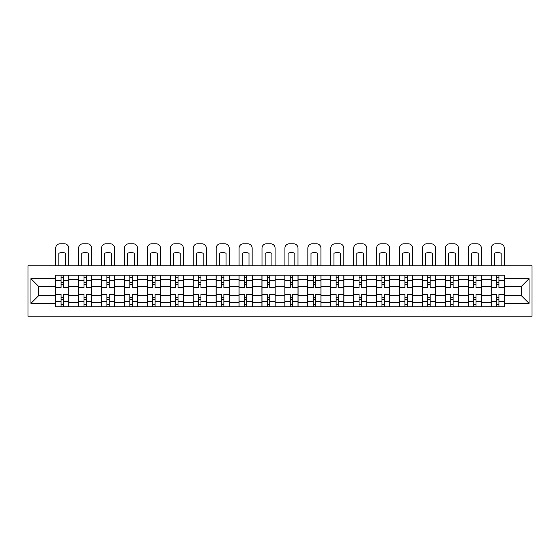 <?xml version="1.0" encoding="UTF-8"?>
<svg xmlns="http://www.w3.org/2000/svg" width="560" height="560" viewBox="0 0 560 560"><rect width="100%" height="100%" fill="white"/><g stroke="black" fill="none" stroke-linecap="round" stroke-linejoin="round"><path stroke-width="0.84" d="M28 316.218L532 316.218L532 265.818L28 265.818L28 316.218M78.547 306.817L78.547 279.706L68.852 279.706L68.852 306.817M68.852 279.706L68.852 275.226M78.547 279.706L78.547 275.226M91.77 275.226L91.77 306.817M101.472 306.817L101.472 275.226M114.695 275.226L114.695 306.817M124.39 306.817L124.39 275.226M137.613 275.226L137.613 306.817M147.315 306.817L147.315 275.226M160.538 275.226L160.538 306.817M170.24 306.817L170.24 275.226M183.463 275.226L183.463 306.817M193.158 306.817L193.158 275.226M206.381 275.226L206.381 306.817M216.083 306.817L216.083 275.226M229.306 275.226L229.306 306.817M239.001 306.817L239.001 275.226M252.231 275.226L252.231 306.817M261.926 306.817L261.926 275.226M275.149 275.226L275.149 306.817M284.851 306.817L284.851 275.226M298.074 275.226L298.074 306.817M307.769 306.817L307.769 275.226M320.999 275.226L320.999 306.817M330.694 306.817L330.694 275.226M343.917 275.226L343.917 306.817M353.619 306.817L353.619 275.226M366.842 275.226L366.842 306.817M376.537 306.817L376.537 275.226M389.76 275.226L389.76 306.817M399.462 306.817L399.462 275.226M412.685 275.226L412.685 306.817M422.387 306.817L422.387 275.226M435.61 275.226L435.61 306.817M445.305 306.817L445.305 275.226M458.528 275.226L458.528 306.817M468.23 306.817L468.23 275.226M481.453 275.226L481.453 306.817M491.148 306.817L491.148 275.226M491.148 295.575L481.453 295.575M468.23 295.575L458.528 295.575M445.305 295.575L435.61 295.575M422.387 295.575L412.685 295.575M399.462 295.575L389.76 295.575M376.537 295.575L366.842 295.575M353.619 295.575L343.917 295.575M330.694 295.575L320.999 295.575M307.769 295.575L298.074 295.575M284.851 295.575L275.149 295.575M261.926 295.575L252.231 295.575M239.001 295.575L229.306 295.575M216.083 295.575L206.381 295.575M193.158 295.575L183.463 295.575M170.24 295.575L160.538 295.575M147.315 295.575L137.613 295.575M124.39 295.575L114.695 295.575M101.472 295.575L91.77 295.575M78.547 295.575L68.852 295.575M491.148 286.468L481.453 286.468M468.23 286.468L458.528 286.468M445.305 286.468L435.61 286.468M422.387 286.468L412.685 286.468M399.462 286.468L389.76 286.468M376.537 286.468L366.842 286.468M353.619 286.468L343.917 286.468M330.694 286.468L320.999 286.468M307.769 286.468L298.074 286.468M284.851 286.468L275.149 286.468M261.926 286.468L252.231 286.468M239.001 286.468L229.306 286.468M216.083 286.468L206.381 286.468M193.158 286.468L183.463 286.468M170.24 286.468L160.538 286.468M147.315 286.468L137.613 286.468M124.39 286.468L114.695 286.468M101.472 286.468L91.77 286.468M78.547 286.468L68.852 286.468M38.724 295.575L55.622 295.575L55.622 286.468L38.724 286.468L38.724 295.575L30.94 303.366L30.94 278.677L55.622 278.677L55.622 286.468M504.378 286.468L504.378 295.575L521.276 295.575L521.276 286.468L504.378 286.468L504.378 275.226L55.622 275.226L55.622 278.677M504.378 278.677L529.06 278.677L529.06 303.366L504.378 303.366L504.378 295.575M55.622 295.575L55.622 306.817L504.378 306.817L504.378 303.366M55.622 303.366L30.94 303.366M63.413 304.612L61.061 304.612M61.061 277.431L63.413 277.431M86.338 304.612L83.986 304.612M83.986 277.431L86.338 277.431M109.256 304.612L106.904 304.612M106.904 277.431L109.256 277.431M132.181 304.612L129.829 304.612M129.829 277.431L132.181 277.431M155.099 304.612L152.754 304.612M152.754 277.431L155.099 277.431M178.024 304.612L175.672 304.612M175.672 277.431L178.024 277.431M200.949 304.612L198.597 304.612M198.597 277.431L200.949 277.431M223.867 304.612L221.515 304.612M221.515 277.431L223.867 277.431M246.792 304.612L244.44 304.612M244.44 277.431L246.792 277.431M269.717 304.612L267.365 304.612M267.365 277.431L269.717 277.431M292.635 304.612L290.283 304.612M290.283 277.431L292.635 277.431M315.56 304.612L313.208 304.612M313.208 277.431L315.56 277.431M338.485 304.612L336.133 304.612M336.133 277.431L338.485 277.431M361.403 304.612L359.051 304.612M359.051 277.431L361.403 277.431M384.328 304.612L381.976 304.612M381.976 277.431L384.328 277.431M407.246 304.612L404.901 304.612M404.901 277.431L407.246 277.431M430.171 304.612L427.819 304.612M427.819 277.431L430.171 277.431M453.096 304.612L450.744 304.612M450.744 277.431L453.096 277.431M476.014 304.612L473.662 304.612M473.662 277.431L476.014 277.431M498.939 304.612L496.587 304.612M496.587 277.431L498.939 277.431M30.94 278.677L38.724 286.468M521.276 295.575L529.06 303.366M521.276 286.468L529.06 278.677M68.775 306.817L68.775 287.567L63.413 287.567L63.413 275.226M61.061 275.226L61.061 287.567L55.699 287.567L55.699 275.226M68.775 287.567L68.775 275.226M55.699 306.817L55.699 294.476L61.061 294.476L61.061 306.817M63.413 306.817L63.413 294.476L68.775 294.476M61.061 284.333L63.413 284.333M55.699 294.476L55.699 287.567M63.413 297.703L61.061 297.703M63.413 304.906L61.061 304.906M61.061 299.614L63.413 299.614M63.413 282.422L61.061 282.422M61.061 277.137L63.413 277.137M68.775 265.818L68.775 248.185A4.41 4.41 0 0 0 64.365 243.782L60.109 243.782A4.41 4.41 0 0 0 55.699 248.185L55.699 265.818M58.856 265.818L58.856 253.246A9.107 9.107 0 0 1 65.618 253.246L65.618 265.818M91.7 306.817L91.7 287.567L86.338 287.567L86.338 275.226M83.986 275.226L83.986 287.567L78.617 287.567L78.617 275.226M91.7 287.567L91.7 275.226M78.617 306.817L78.617 294.476L83.986 294.476L83.986 306.817M86.338 306.817L86.338 294.476L91.7 294.476M83.986 284.333L86.338 284.333M78.617 294.476L78.617 287.567M86.338 297.703L83.986 297.703M86.338 304.906L83.986 304.906M83.986 299.614L86.338 299.614M86.338 282.422L83.986 282.422M83.986 277.137L86.338 277.137M91.7 265.818L91.7 248.185A4.41 4.41 0 0 0 87.29 243.782L83.027 243.782A4.41 4.41 0 0 0 78.617 248.185L78.617 265.818M81.781 265.818L81.781 253.246A9.107 9.107 0 0 1 88.536 253.246L88.536 265.818M114.618 306.817L114.618 287.567L109.256 287.567L109.256 275.226M106.904 275.226L106.904 287.567L101.542 287.567L101.542 275.226M114.618 287.567L114.618 275.226M101.542 306.817L101.542 294.476L106.904 294.476L106.904 306.817M109.256 306.817L109.256 294.476L114.618 294.476M106.904 284.333L109.256 284.333M101.542 294.476L101.542 287.567M109.256 297.703L106.904 297.703M109.256 304.906L106.904 304.906M106.904 299.614L109.256 299.614M109.256 282.422L106.904 282.422M106.904 277.137L109.256 277.137M114.618 265.818L114.618 248.185A4.41 4.41 0 0 0 110.215 243.782L105.952 243.782A4.41 4.41 0 0 0 101.542 248.185L101.542 265.818M104.699 265.818L104.699 253.246A9.107 9.107 0 0 1 111.461 253.246L111.461 265.818M137.543 306.817L137.543 287.567L132.181 287.567L132.181 275.226M129.829 275.226L129.829 287.567L124.467 287.567L124.467 275.226M137.543 287.567L137.543 275.226M124.467 306.817L124.467 294.476L129.829 294.476L129.829 306.817M132.181 306.817L132.181 294.476L137.543 294.476M129.829 284.333L132.181 284.333M124.467 294.476L124.467 287.567M132.181 297.703L129.829 297.703M132.181 304.906L129.829 304.906M129.829 299.614L132.181 299.614M132.181 282.422L129.829 282.422M129.829 277.137L132.181 277.137M137.543 265.818L137.543 248.185A4.41 4.41 0 0 0 133.133 243.782L128.87 243.782A4.41 4.41 0 0 0 124.467 248.185L124.467 265.818M127.624 265.818L127.624 253.246A9.107 9.107 0 0 1 134.386 253.246L134.386 265.818M160.468 306.817L160.468 287.567L155.099 287.567L155.099 275.226M152.754 275.226L152.754 287.567L147.385 287.567L147.385 275.226M160.468 287.567L160.468 275.226M147.385 306.817L147.385 294.476L152.754 294.476L152.754 306.817M155.099 306.817L155.099 294.476L160.468 294.476M152.754 284.333L155.099 284.333M147.385 294.476L147.385 287.567M155.099 297.703L152.754 297.703M155.099 304.906L152.754 304.906M152.754 299.614L155.099 299.614M155.099 282.422L152.754 282.422M152.754 277.137L155.099 277.137M160.468 265.818L160.468 248.185A4.41 4.41 0 0 0 156.058 243.782L151.795 243.782A4.41 4.41 0 0 0 147.385 248.185L147.385 265.818M150.549 265.818L150.549 253.246A9.107 9.107 0 0 1 157.304 253.246L157.304 265.818M183.386 306.817L183.386 287.567L178.024 287.567L178.024 275.226M175.672 275.226L175.672 287.567L170.31 287.567L170.31 275.226M183.386 287.567L183.386 275.226M170.31 306.817L170.31 294.476L175.672 294.476L175.672 306.817M178.024 306.817L178.024 294.476L183.386 294.476M175.672 284.333L178.024 284.333M170.31 294.476L170.31 287.567M178.024 297.703L175.672 297.703M178.024 304.906L175.672 304.906M175.672 299.614L178.024 299.614M178.024 282.422L175.672 282.422M175.672 277.137L178.024 277.137M183.386 265.818L183.386 248.185A4.41 4.41 0 0 0 178.983 243.782L174.72 243.782A4.41 4.41 0 0 0 170.31 248.185L170.31 265.818M173.467 265.818L173.467 253.246A9.107 9.107 0 0 1 180.229 253.246L180.229 265.818M206.311 306.817L206.311 287.567L200.949 287.567L200.949 275.226M198.597 275.226L198.597 287.567L193.235 287.567L193.235 275.226M206.311 287.567L206.311 275.226M193.235 306.817L193.235 294.476L198.597 294.476L198.597 306.817M200.949 306.817L200.949 294.476L206.311 294.476M198.597 284.333L200.949 284.333M193.235 294.476L193.235 287.567M200.949 297.703L198.597 297.703M200.949 304.906L198.597 304.906M198.597 299.614L200.949 299.614M200.949 282.422L198.597 282.422M198.597 277.137L200.949 277.137M206.311 265.818L206.311 248.185A4.41 4.41 0 0 0 201.901 243.782L197.638 243.782A4.41 4.41 0 0 0 193.235 248.185L193.235 265.818M196.392 265.818L196.392 253.246A9.107 9.107 0 0 1 203.154 253.246L203.154 265.818M229.236 306.817L229.236 287.567L223.867 287.567L223.867 275.226M221.515 275.226L221.515 287.567L216.153 287.567L216.153 275.226M229.236 287.567L229.236 275.226M216.153 306.817L216.153 294.476L221.515 294.476L221.515 306.817M223.867 306.817L223.867 294.476L229.236 294.476M221.515 284.333L223.867 284.333M216.153 294.476L216.153 287.567M223.867 297.703L221.515 297.703M223.867 304.906L221.515 304.906M221.515 299.614L223.867 299.614M223.867 282.422L221.515 282.422M221.515 277.137L223.867 277.137M229.236 265.818L229.236 248.185A4.41 4.41 0 0 0 224.826 243.782L220.563 243.782A4.41 4.41 0 0 0 216.153 248.185L216.153 265.818M219.317 265.818L219.317 253.246A9.107 9.107 0 0 1 226.072 253.246L226.072 265.818M252.154 306.817L252.154 287.567L246.792 287.567L246.792 275.226M244.44 275.226L244.44 287.567L239.078 287.567L239.078 275.226M252.154 287.567L252.154 275.226M239.078 306.817L239.078 294.476L244.44 294.476L244.44 306.817M246.792 306.817L246.792 294.476L252.154 294.476M244.44 284.333L246.792 284.333M239.078 294.476L239.078 287.567M246.792 297.703L244.44 297.703M246.792 304.906L244.44 304.906M244.44 299.614L246.792 299.614M246.792 282.422L244.44 282.422M244.44 277.137L246.792 277.137M252.154 265.818L252.154 248.185A4.41 4.41 0 0 0 247.744 243.782L243.488 243.782A4.41 4.41 0 0 0 239.078 248.185L239.078 265.818M242.235 265.818L242.235 253.246A9.107 9.107 0 0 1 248.997 253.246L248.997 265.818M275.079 306.817L275.079 287.567L269.717 287.567L269.717 275.226M267.365 275.226L267.365 287.567L262.003 287.567L262.003 275.226M275.079 287.567L275.079 275.226M262.003 306.817L262.003 294.476L267.365 294.476L267.365 306.817M269.717 306.817L269.717 294.476L275.079 294.476M267.365 284.333L269.717 284.333M262.003 294.476L262.003 287.567M269.717 297.703L267.365 297.703M269.717 304.906L267.365 304.906M267.365 299.614L269.717 299.614M269.717 282.422L267.365 282.422M267.365 277.137L269.717 277.137M275.079 265.818L275.079 248.185A4.41 4.41 0 0 0 270.669 243.782L266.406 243.782A4.41 4.41 0 0 0 262.003 248.185L262.003 265.818M265.16 265.818L265.16 253.246A9.107 9.107 0 0 1 271.915 253.246L271.915 265.818M297.997 306.817L297.997 287.567L292.635 287.567L292.635 275.226M290.283 275.226L290.283 287.567L284.921 287.567L284.921 275.226M297.997 287.567L297.997 275.226M284.921 306.817L284.921 294.476L290.283 294.476L290.283 306.817M292.635 306.817L292.635 294.476L297.997 294.476M290.283 284.333L292.635 284.333M284.921 294.476L284.921 287.567M292.635 297.703L290.283 297.703M292.635 304.906L290.283 304.906M290.283 299.614L292.635 299.614M292.635 282.422L290.283 282.422M290.283 277.137L292.635 277.137M297.997 265.818L297.997 248.185A4.41 4.41 0 0 0 293.594 243.782L289.331 243.782A4.41 4.41 0 0 0 284.921 248.185L284.921 265.818M288.085 265.818L288.085 253.246A9.107 9.107 0 0 1 294.84 253.246L294.84 265.818M320.922 306.817L320.922 287.567L315.56 287.567L315.56 275.226M313.208 275.226L313.208 287.567L307.846 287.567L307.846 275.226M320.922 287.567L320.922 275.226M307.846 306.817L307.846 294.476L313.208 294.476L313.208 306.817M315.56 306.817L315.56 294.476L320.922 294.476M313.208 284.333L315.56 284.333M307.846 294.476L307.846 287.567M315.56 297.703L313.208 297.703M315.56 304.906L313.208 304.906M313.208 299.614L315.56 299.614M315.56 282.422L313.208 282.422M313.208 277.137L315.56 277.137M320.922 265.818L320.922 248.185A4.41 4.41 0 0 0 316.512 243.782L312.256 243.782A4.41 4.41 0 0 0 307.846 248.185L307.846 265.818M311.003 265.818L311.003 253.246A9.107 9.107 0 0 1 317.765 253.246L317.765 265.818M343.847 306.817L343.847 287.567L338.485 287.567L338.485 275.226M336.133 275.226L336.133 287.567L330.764 287.567L330.764 275.226M343.847 287.567L343.847 275.226M330.764 306.817L330.764 294.476L336.133 294.476L336.133 306.817M338.485 306.817L338.485 294.476L343.847 294.476M336.133 284.333L338.485 284.333M330.764 294.476L330.764 287.567M338.485 297.703L336.133 297.703M338.485 304.906L336.133 304.906M336.133 299.614L338.485 299.614M338.485 282.422L336.133 282.422M336.133 277.137L338.485 277.137M343.847 265.818L343.847 248.185A4.41 4.41 0 0 0 339.437 243.782L335.174 243.782A4.41 4.41 0 0 0 330.764 248.185L330.764 265.818M333.928 265.818L333.928 253.246A9.107 9.107 0 0 1 340.683 253.246L340.683 265.818M366.765 306.817L366.765 287.567L361.403 287.567L361.403 275.226M359.051 275.226L359.051 287.567L353.689 287.567L353.689 275.226M366.765 287.567L366.765 275.226M353.689 306.817L353.689 294.476L359.051 294.476L359.051 306.817M361.403 306.817L361.403 294.476L366.765 294.476M359.051 284.333L361.403 284.333M353.689 294.476L353.689 287.567M361.403 297.703L359.051 297.703M361.403 304.906L359.051 304.906M359.051 299.614L361.403 299.614M361.403 282.422L359.051 282.422M359.051 277.137L361.403 277.137M366.765 265.818L366.765 248.185A4.41 4.41 0 0 0 362.362 243.782L358.099 243.782A4.41 4.41 0 0 0 353.689 248.185L353.689 265.818M356.846 265.818L356.846 253.246A9.107 9.107 0 0 1 363.608 253.246L363.608 265.818M389.69 306.817L389.69 287.567L384.328 287.567L384.328 275.226M381.976 275.226L381.976 287.567L376.614 287.567L376.614 275.226M389.69 287.567L389.69 275.226M376.614 306.817L376.614 294.476L381.976 294.476L381.976 306.817M384.328 306.817L384.328 294.476L389.69 294.476M381.976 284.333L384.328 284.333M376.614 294.476L376.614 287.567M384.328 297.703L381.976 297.703M384.328 304.906L381.976 304.906M381.976 299.614L384.328 299.614M384.328 282.422L381.976 282.422M381.976 277.137L384.328 277.137M389.69 265.818L389.69 248.185A4.41 4.41 0 0 0 385.28 243.782L381.017 243.782A4.41 4.41 0 0 0 376.614 248.185L376.614 265.818M379.771 265.818L379.771 253.246A9.107 9.107 0 0 1 386.533 253.246L386.533 265.818M412.615 306.817L412.615 287.567L407.246 287.567L407.246 275.226M404.901 275.226L404.901 287.567L399.532 287.567L399.532 275.226M412.615 287.567L412.615 275.226M399.532 306.817L399.532 294.476L404.901 294.476L404.901 306.817M407.246 306.817L407.246 294.476L412.615 294.476M404.901 284.333L407.246 284.333M399.532 294.476L399.532 287.567M407.246 297.703L404.901 297.703M407.246 304.906L404.901 304.906M404.901 299.614L407.246 299.614M407.246 282.422L404.901 282.422M404.901 277.137L407.246 277.137M412.615 265.818L412.615 248.185A4.41 4.41 0 0 0 408.205 243.782L403.942 243.782A4.41 4.41 0 0 0 399.532 248.185L399.532 265.818M402.696 265.818L402.696 253.246A9.107 9.107 0 0 1 409.451 253.246L409.451 265.818M435.533 306.817L435.533 287.567L430.171 287.567L430.171 275.226M427.819 275.226L427.819 287.567L422.457 287.567L422.457 275.226M435.533 287.567L435.533 275.226M422.457 306.817L422.457 294.476L427.819 294.476L427.819 306.817M430.171 306.817L430.171 294.476L435.533 294.476M427.819 284.333L430.171 284.333M422.457 294.476L422.457 287.567M430.171 297.703L427.819 297.703M430.171 304.906L427.819 304.906M427.819 299.614L430.171 299.614M430.171 282.422L427.819 282.422M427.819 277.137L430.171 277.137M435.533 265.818L435.533 248.185A4.41 4.41 0 0 0 431.13 243.782L426.867 243.782A4.41 4.41 0 0 0 422.457 248.185L422.457 265.818M425.614 265.818L425.614 253.246A9.107 9.107 0 0 1 432.376 253.246L432.376 265.818M458.458 306.817L458.458 287.567L453.096 287.567L453.096 275.226M450.744 275.226L450.744 287.567L445.382 287.567L445.382 275.226M458.458 287.567L458.458 275.226M445.382 306.817L445.382 294.476L450.744 294.476L450.744 306.817M453.096 306.817L453.096 294.476L458.458 294.476M450.744 284.333L453.096 284.333M445.382 294.476L445.382 287.567M453.096 297.703L450.744 297.703M453.096 304.906L450.744 304.906M450.744 299.614L453.096 299.614M453.096 282.422L450.744 282.422M450.744 277.137L453.096 277.137M458.458 265.818L458.458 248.185A4.41 4.41 0 0 0 454.048 243.782L449.785 243.782A4.41 4.41 0 0 0 445.382 248.185L445.382 265.818M448.539 265.818L448.539 253.246A9.107 9.107 0 0 1 455.301 253.246L455.301 265.818M481.383 306.817L481.383 287.567L476.014 287.567L476.014 275.226M473.662 275.226L473.662 287.567L468.3 287.567L468.3 275.226M481.383 287.567L481.383 275.226M468.3 306.817L468.3 294.476L473.662 294.476L473.662 306.817M476.014 306.817L476.014 294.476L481.383 294.476M473.662 284.333L476.014 284.333M468.3 294.476L468.3 287.567M476.014 297.703L473.662 297.703M476.014 304.906L473.662 304.906M473.662 299.614L476.014 299.614M476.014 282.422L473.662 282.422M473.662 277.137L476.014 277.137M481.383 265.818L481.383 248.185A4.41 4.41 0 0 0 476.973 243.782L472.71 243.782A4.41 4.41 0 0 0 468.3 248.185L468.3 265.818M471.464 265.818L471.464 253.246A9.107 9.107 0 0 1 478.219 253.246L478.219 265.818M504.301 306.817L504.301 287.567L498.939 287.567L498.939 275.226M496.587 275.226L496.587 287.567L491.225 287.567L491.225 275.226M504.301 287.567L504.301 275.226M491.225 306.817L491.225 294.476L496.587 294.476L496.587 306.817M498.939 306.817L498.939 294.476L504.301 294.476M496.587 284.333L498.939 284.333M491.225 294.476L491.225 287.567M498.939 297.703L496.587 297.703M498.939 304.906L496.587 304.906M496.587 299.614L498.939 299.614M498.939 282.422L496.587 282.422M496.587 277.137L498.939 277.137M504.301 265.818L504.301 248.185A4.41 4.41 0 0 0 499.891 243.782L495.635 243.782A4.41 4.41 0 0 0 491.225 248.185L491.225 265.818M494.382 265.818L494.382 253.246A9.107 9.107 0 0 1 501.144 253.246L501.144 265.818M468.23 279.706L458.528 279.706M445.305 279.706L435.61 279.706M422.387 279.706L412.685 279.706M399.462 279.706L389.76 279.706M376.537 279.706L366.842 279.706M353.619 279.706L343.917 279.706M330.694 279.706L320.999 279.706M307.769 279.706L298.074 279.706M284.851 279.706L275.149 279.706M261.926 279.706L252.231 279.706M239.001 279.706L229.306 279.706M216.083 279.706L206.381 279.706M193.158 279.706L183.463 279.706M170.24 279.706L160.538 279.706M147.315 279.706L137.613 279.706M124.39 279.706L114.695 279.706M101.472 279.706L91.77 279.706M491.148 279.706L481.453 279.706M468.23 302.337L458.528 302.337M445.305 302.337L435.61 302.337M422.387 302.337L412.685 302.337M399.462 302.337L389.76 302.337M376.537 302.337L366.842 302.337M353.619 302.337L343.917 302.337M330.694 302.337L320.999 302.337M307.769 302.337L298.074 302.337M284.851 302.337L275.149 302.337M261.926 302.337L252.231 302.337M239.001 302.337L229.306 302.337M216.083 302.337L206.381 302.337M193.158 302.337L183.463 302.337M170.24 302.337L160.538 302.337M147.315 302.337L137.613 302.337M124.39 302.337L114.695 302.337M101.472 302.337L91.77 302.337M78.547 302.337L68.852 302.337M491.148 302.337L481.453 302.337M68.775 280.294L63.413 280.294M61.061 280.294L55.699 280.294M61.061 280.49L55.699 280.49M61.061 301.553L55.699 301.553M61.061 301.749L55.699 301.749M68.775 301.749L63.413 301.749M68.775 280.49L63.413 280.49M68.775 301.553L63.413 301.553M91.7 280.294L86.338 280.294M83.986 280.294L78.617 280.294M83.986 280.49L78.617 280.49M83.986 301.553L78.617 301.553M83.986 301.749L78.617 301.749M91.7 301.749L86.338 301.749M91.7 280.49L86.338 280.49M91.7 301.553L86.338 301.553M114.618 280.294L109.256 280.294M106.904 280.294L101.542 280.294M106.904 280.49L101.542 280.49M106.904 301.553L101.542 301.553M106.904 301.749L101.542 301.749M114.618 301.749L109.256 301.749M114.618 280.49L109.256 280.49M114.618 301.553L109.256 301.553M137.543 280.294L132.181 280.294M129.829 280.294L124.467 280.294M129.829 280.49L124.467 280.49M129.829 301.553L124.467 301.553M129.829 301.749L124.467 301.749M137.543 301.749L132.181 301.749M137.543 280.49L132.181 280.49M137.543 301.553L132.181 301.553M160.468 280.294L155.099 280.294M152.754 280.294L147.385 280.294M152.754 280.49L147.385 280.49M152.754 301.553L147.385 301.553M152.754 301.749L147.385 301.749M160.468 301.749L155.099 301.749M160.468 280.49L155.099 280.49M160.468 301.553L155.099 301.553M183.386 280.294L178.024 280.294M175.672 280.294L170.31 280.294M175.672 280.49L170.31 280.49M175.672 301.553L170.31 301.553M175.672 301.749L170.31 301.749M183.386 301.749L178.024 301.749M183.386 280.49L178.024 280.49M183.386 301.553L178.024 301.553M206.311 280.294L200.949 280.294M198.597 280.294L193.235 280.294M198.597 280.49L193.235 280.49M198.597 301.553L193.235 301.553M198.597 301.749L193.235 301.749M206.311 301.749L200.949 301.749M206.311 280.49L200.949 280.49M206.311 301.553L200.949 301.553M229.236 280.294L223.867 280.294M221.515 280.294L216.153 280.294M221.515 280.49L216.153 280.49M221.515 301.553L216.153 301.553M221.515 301.749L216.153 301.749M229.236 301.749L223.867 301.749M229.236 280.49L223.867 280.49M229.236 301.553L223.867 301.553M252.154 280.294L246.792 280.294M244.44 280.294L239.078 280.294M244.44 280.49L239.078 280.49M244.44 301.553L239.078 301.553M244.44 301.749L239.078 301.749M252.154 301.749L246.792 301.749M252.154 280.49L246.792 280.49M252.154 301.553L246.792 301.553M275.079 280.294L269.717 280.294M267.365 280.294L262.003 280.294M267.365 280.49L262.003 280.49M267.365 301.553L262.003 301.553M267.365 301.749L262.003 301.749M275.079 301.749L269.717 301.749M275.079 280.49L269.717 280.49M275.079 301.553L269.717 301.553M297.997 280.294L292.635 280.294M290.283 280.294L284.921 280.294M290.283 280.49L284.921 280.49M290.283 301.553L284.921 301.553M290.283 301.749L284.921 301.749M297.997 301.749L292.635 301.749M297.997 280.49L292.635 280.49M297.997 301.553L292.635 301.553M320.922 280.294L315.56 280.294M313.208 280.294L307.846 280.294M313.208 280.49L307.846 280.49M313.208 301.553L307.846 301.553M313.208 301.749L307.846 301.749M320.922 301.749L315.56 301.749M320.922 280.49L315.56 280.49M320.922 301.553L315.56 301.553M343.847 280.294L338.485 280.294M336.133 280.294L330.764 280.294M336.133 280.49L330.764 280.49M336.133 301.553L330.764 301.553M336.133 301.749L330.764 301.749M343.847 301.749L338.485 301.749M343.847 280.49L338.485 280.49M343.847 301.553L338.485 301.553M366.765 280.294L361.403 280.294M359.051 280.294L353.689 280.294M359.051 280.49L353.689 280.49M359.051 301.553L353.689 301.553M359.051 301.749L353.689 301.749M366.765 301.749L361.403 301.749M366.765 280.49L361.403 280.49M366.765 301.553L361.403 301.553M389.69 280.294L384.328 280.294M381.976 280.294L376.614 280.294M381.976 280.49L376.614 280.49M381.976 301.553L376.614 301.553M381.976 301.749L376.614 301.749M389.69 301.749L384.328 301.749M389.69 280.49L384.328 280.49M389.69 301.553L384.328 301.553M412.615 280.294L407.246 280.294M404.901 280.294L399.532 280.294M404.901 280.49L399.532 280.49M404.901 301.553L399.532 301.553M404.901 301.749L399.532 301.749M412.615 301.749L407.246 301.749M412.615 280.49L407.246 280.49M412.615 301.553L407.246 301.553M435.533 280.294L430.171 280.294M427.819 280.294L422.457 280.294M427.819 280.49L422.457 280.49M427.819 301.553L422.457 301.553M427.819 301.749L422.457 301.749M435.533 301.749L430.171 301.749M435.533 280.49L430.171 280.49M435.533 301.553L430.171 301.553M458.458 280.294L453.096 280.294M450.744 280.294L445.382 280.294M450.744 280.49L445.382 280.49M450.744 301.553L445.382 301.553M450.744 301.749L445.382 301.749M458.458 301.749L453.096 301.749M458.458 280.49L453.096 280.49M458.458 301.553L453.096 301.553M481.383 280.294L476.014 280.294M473.662 280.294L468.3 280.294M473.662 280.49L468.3 280.49M473.662 301.553L468.3 301.553M473.662 301.749L468.3 301.749M481.383 301.749L476.014 301.749M481.383 280.49L476.014 280.49M481.383 301.553L476.014 301.553M504.301 280.294L498.939 280.294M496.587 280.294L491.225 280.294M496.587 280.49L491.225 280.49M496.587 301.553L491.225 301.553M496.587 301.749L491.225 301.749M504.301 301.749L498.939 301.749M504.301 280.49L498.939 280.49M504.301 301.553L498.939 301.553"/></g></svg>
